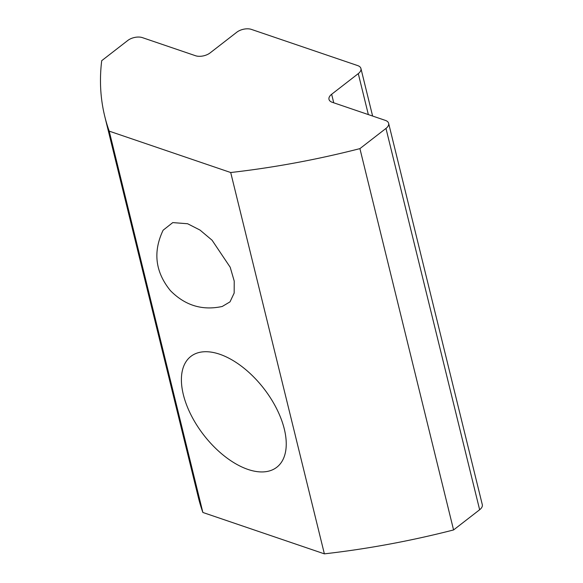 <?xml version="1.0" encoding="UTF-8"?>
<svg xmlns="http://www.w3.org/2000/svg" width="583" height="583" viewBox="0 0 583 583"><rect width="100%" height="100%" fill="white"/><g stroke="black" fill="none" stroke-linecap="round" stroke-linejoin="round"><path stroke-width="0.87" d="M247.972 469.432A70.135 37.99 52.2 0 1 191.071 415.06A70.135 37.99 52.2 0 1 190.852 356.402A70.135 37.99 52.2 0 1 219.674 354.224A70.135 37.99 52.2 0 1 276.575 408.596A70.135 37.99 52.2 0 1 276.794 467.253A70.135 37.99 52.2 0 1 247.972 469.432M187.624 223.748L172.765 222.597L163.123 230.205C152.819 251.827 155.246 271.969 170.411 290.633C185.095 305.514 202.374 310.79 222.247 306.469L230.015 301.856L234.169 293.06L234.228 281.079L230.198 267.24L212.081 240.225L200.005 230.066L187.624 223.748M230.708 172.524L324.374 553.85L202.877 512.472L109.21 131.146L230.708 172.524A517.019 275.846 166.2 0 0 359.915 148.621L385.975 128.42L479.641 509.746A10.552 5.626 -13.8 0 0 482.294 504.638L388.628 123.312A10.552 5.626 166.2 0 1 385.975 128.42M324.374 553.85A517.019 275.846 -13.8 0 0 453.574 529.947L479.641 509.746M372.61 116.039L360.935 68.517A10.552 5.626 166.2 0 0 357.7 65.595L251.382 29.39A10.552 5.626 166.2 0 0 236.778 32.233L210.142 52.885A10.552 5.626 166.2 0 1 195.538 55.735L142.376 37.625A10.552 5.626 166.2 0 0 127.772 40.475L101.712 60.683A517.019 275.846 -13.8 0 0 104.772 116.418L198.431 497.744A517.019 275.846 -13.8 0 0 202.877 512.472M453.574 529.947L359.915 148.621M388.628 123.312A10.552 5.626 166.2 0 0 385.392 120.397L332.23 102.287A10.552 5.626 166.2 0 1 328.994 99.372A10.552 5.626 166.2 0 1 331.647 94.271L358.283 73.618L368.347 114.589M360.935 68.517A10.552 5.626 166.2 0 1 358.283 73.618M104.772 116.418A517.019 275.846 -13.8 0 0 109.21 131.146M333.746 102.805L331.647 94.271"/></g></svg>
